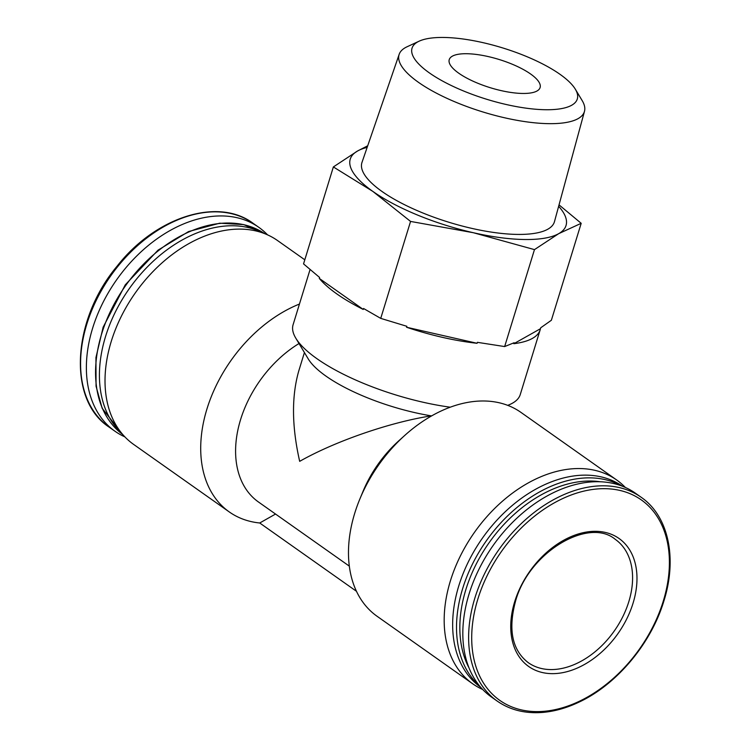 <?xml version="1.0" encoding="UTF-8"?>
<svg xmlns="http://www.w3.org/2000/svg" width="750" height="750" viewBox="0 0 750 750"><rect width="100%" height="100%" fill="white"/><g stroke="black" fill="none" stroke-linecap="round" stroke-linejoin="round"><path stroke-width="1.12" d="M633.075 603.131A78.347 53.972 -54.8 0 1 551.972 673.65A78.347 53.972 -54.8 0 1 514.65 601.828A78.347 53.972 -54.8 0 1 595.763 531.319A78.347 53.972 -54.8 0 1 633.075 603.131M581.194 223.312L551.372 320.259L540.741 327.769L540.441 328.725A118.828 36.956 -162.9 0 1 540.169 329.812A118.828 36.956 -162.9 0 1 513.844 343.697L514.134 342.741L504.647 346.566L477.394 342.338L477.094 343.294A118.828 36.956 -162.9 0 1 406.556 327.244L406.847 326.297L380.728 318.375L363.544 308.494L363.244 309.441A118.828 36.956 -162.9 0 1 319.303 278.419L319.594 277.462L303.544 263.888L333.366 166.941L372.825 191.391L410.559 221.428L473.372 232.725L534.469 249.619L558.694 233.663L581.194 223.312L559.041 204.872M482.709 689.503A124.763 85.95 -54.8 0 1 472.744 683.822L377.053 616.256A124.763 85.95 -54.8 0 1 359.887 498.938A124.763 85.95 -54.8 0 1 404.672 435.506A124.763 85.95 -54.8 0 1 520.969 412.406L616.659 479.972A124.763 85.95 -54.8 0 1 625.35 487.453M359.887 498.938L362.934 491.588A99.816 68.756 -54.8 0 1 398.756 440.841L404.672 435.506M304.425 352.547L298.941 370.359C291.469 395.972 291.722 426.3 299.681 461.344C335.156 441.206 390.197 422.184 431.306 415.866L431.7 415.866M349.312 566.128L258.45 501.984A99.816 68.756 -54.8 0 1 238.997 425.222A99.816 68.756 -54.8 0 1 299.006 343.528M275.541 514.05L259.725 522.984A124.763 85.95 -54.8 0 1 229.284 511.941A124.763 85.95 -54.8 0 1 208.247 404.925A124.763 85.95 -54.8 0 1 299.447 304.05M310.069 269.531L293.1 324.694A118.828 36.956 17.1 0 0 295.8 338.175A118.828 36.956 17.1 0 0 450.253 407.203M507.675 405.347A118.828 36.956 17.1 0 0 510.431 404.213A118.828 36.956 17.1 0 0 520.247 394.575L540.169 329.812M497.184 701.072L491.391 696.984A124.763 85.95 -54.8 0 1 493.134 545.484A124.763 85.95 -54.8 0 1 635.306 493.134L641.1 497.222A124.763 85.95 -54.8 0 0 498.928 549.581A124.763 85.95 -54.8 0 0 497.184 701.072C510.253 710.156 525.694 713.906 543.497 712.35C555.141 711.244 566.934 707.859 578.888 702.188C616.706 684.647 651.178 643.556 663.919 600.872C677.512 558.019 668.391 515.878 641.1 497.222M480.591 687.178A122.981 84.722 -54.8 0 1 482.531 538.003A122.981 84.722 -54.8 0 1 622.453 486.244M472.744 683.822A124.763 85.95 -54.8 0 1 474.488 532.322A124.763 85.95 -54.8 0 1 616.659 479.972M229.284 511.941L133.584 444.384A124.763 85.95 -54.8 0 1 124.312 436.275A124.763 85.95 -54.8 0 1 135.328 292.884A124.763 85.95 -54.8 0 1 266.756 234.506A124.763 85.95 -54.8 0 1 277.5 240.525L304.8 259.8M259.725 522.984L356.447 591.272M124.312 436.275L118.434 429.966A122.981 84.722 -54.8 0 1 129.3 288.628A122.981 84.722 -54.8 0 1 258.853 231.075L266.756 234.506M124.903 436.894A124.763 85.95 -54.8 0 1 114.938 431.212A124.763 85.95 -54.8 0 1 116.681 279.722A124.763 85.95 -54.8 0 1 258.863 227.363A124.763 85.95 -54.8 0 1 267.544 234.853M295.8 338.175L308.222 358.884A99.816 31.05 17.1 0 0 431.306 415.866M540.441 328.725L513.844 343.697M477.094 343.294L406.556 327.244M363.244 309.441L319.303 278.419M504.647 346.566L534.469 249.619M367.716 145.772L357.591 150.984L333.366 166.941M380.728 318.375L410.559 221.428M530.588 73.987A47.531 14.784 17.1 0 0 481.856 55.284A47.531 14.784 17.1 0 0 449.241 59.616A47.531 14.784 17.1 0 0 490.322 87.722A47.531 14.784 17.1 0 0 540.094 87.572A47.531 14.784 17.1 0 0 530.588 73.987M560.006 74.316A86.447 26.887 17.1 0 0 419.175 41.166A86.447 26.887 17.1 0 0 486.759 99.291A86.447 26.887 17.1 0 0 575.334 89.203A86.447 26.887 17.1 0 0 560.006 74.316M419.175 41.166L407.081 46.763A96.947 30.159 17.1 0 0 399.169 54.328A96.947 30.159 17.1 0 0 482.869 111.956A96.947 30.159 17.1 0 0 584.484 111.338A96.947 30.159 17.1 0 0 582.197 100.631L575.334 89.203M399.169 54.328L361.988 162.413A100.697 31.322 17.1 0 0 448.931 222.263A100.697 31.322 17.1 0 0 554.475 221.625L584.484 111.338M367.153 147.403A112.884 35.109 17.1 0 0 357.591 150.984A112.884 35.109 17.1 0 0 372.825 191.391A112.884 35.109 17.1 0 0 473.372 232.725A112.884 35.109 17.1 0 0 558.694 233.663A112.884 35.109 17.1 0 0 558.647 206.306M663.272 601.153A122.691 84.516 -54.8 0 1 494.484 696.141A122.691 84.516 -54.8 0 1 553.866 503.109A122.691 84.516 -54.8 0 1 663.272 601.153M468.984 667.837A120.609 83.081 -54.8 0 1 489.141 542.672A120.609 83.081 -54.8 0 1 600.347 481.772M479.709 686.138A122.981 84.722 -54.8 0 1 486.394 540.731A122.981 84.722 -54.8 0 1 621.178 485.756M122.569 434.391A122.981 84.722 -54.8 0 1 125.428 285.891A122.981 84.722 -54.8 0 1 264.403 233.484L243.694 224.597L219.713 223.191L188.55 231.572L158.025 250.162L125.259 284.85L103.134 327.206L95.944 357.562L96.056 386.241L102.159 408.244L122.569 434.4M114.938 431.212L109.144 427.125A124.763 85.95 -54.8 0 1 110.888 275.625A124.763 85.95 -54.8 0 1 253.059 223.275L258.863 227.363M528.272 662.663A75.45 51.975 125.2 0 0 614.259 631.003A75.45 51.975 125.2 0 0 615.309 539.381C588.825 516.919 528.731 552.084 515.475 601.406C507.947 629.822 512.212 650.231 528.272 662.663M109.144 427.125C67.509 400.153 71.812 320.203 117.075 266.194C155.419 217.012 218.053 196.931 253.059 223.275M507.834 405.413L510.431 404.213"/></g></svg>
